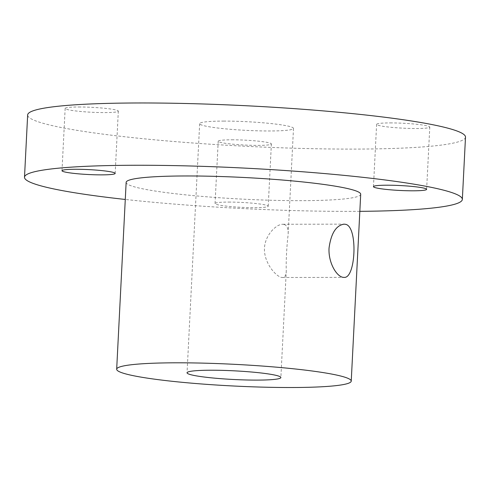 <?xml version="1.0" encoding="UTF-8"?>
<svg xmlns="http://www.w3.org/2000/svg" width="490" height="490" viewBox="0 0 490 490"><rect width="100%" height="100%" fill="white"/><g stroke="black" fill="none" stroke-linecap="round" stroke-linejoin="round"><path stroke-width="0.37" stroke-dasharray="2.45 1.84" d="M223.526 121.091A46.973 4.337 2.9 0 1 293.492 128.411A46.973 4.337 2.9 0 1 246.36 130.371A46.973 4.337 2.9 0 1 199.663 123.658A46.973 4.337 2.9 0 1 223.526 121.091M284.059 224.414L282.773 224.267C276.323 224.016 264.845 235.261 264.447 248.522C263.914 263.473 277.058 277.867 282.516 277.499C284.966 277.334 286.221 275.055 286.283 270.67C285.884 262.75 286.766 245.178 288.077 235.28C288.598 229.155 287.256 225.535 284.059 224.414M360.701 194.261A117.429 10.847 2.9 0 1 242.875 199.148A117.429 10.847 2.9 0 1 126.144 182.378M465.5 137.126A219.202 20.249 2.9 0 1 245.551 146.259A219.202 20.249 2.9 0 1 27.654 114.948M359.838 211.337A219.202 20.249 2.9 0 1 125.275 199.454M390.138 122.917A26.619 2.456 2.9 0 1 429.785 127.063A26.619 2.456 2.9 0 1 403.074 128.172A26.619 2.456 2.9 0 1 376.614 124.374A26.619 2.456 2.9 0 1 390.138 122.917M231.733 139.797A26.619 2.456 2.9 0 1 271.38 143.944A26.619 2.456 2.9 0 1 244.669 145.052A26.619 2.456 2.9 0 1 218.209 141.255A26.619 2.456 2.9 0 1 231.733 139.797M78.676 106.992A26.619 2.456 2.9 0 1 118.323 111.138A26.619 2.456 2.9 0 1 91.612 112.247A26.619 2.456 2.9 0 1 65.158 108.443A26.619 2.456 2.9 0 1 78.676 106.992M228.579 202.082A26.619 2.456 2.9 0 1 268.22 206.229A26.619 2.456 2.9 0 1 241.515 207.337A26.619 2.456 2.9 0 1 215.055 203.534A26.619 2.456 2.9 0 1 228.579 202.082M199.663 123.658L187.045 372.786M293.492 128.411L288.077 235.28M286.283 270.67L280.868 377.539M115.168 173.417L118.323 111.138M61.997 170.722L65.158 108.443M268.22 206.229L271.38 143.944M215.055 203.534L218.209 141.255M426.631 189.348L429.785 127.063M373.46 186.653L376.614 124.374M282.516 277.499L344.023 277.377M282.773 224.267L344.06 224.138"/><path stroke-width="0.73" d="M210.902 370.22A46.973 4.337 2.9 0 1 280.868 377.539A46.973 4.337 2.9 0 1 233.736 379.499A46.973 4.337 2.9 0 1 187.045 372.786A46.973 4.337 2.9 0 1 210.902 370.22M116.675 369.221L126.144 182.378A117.429 10.847 2.9 0 1 185.79 175.965A117.429 10.847 2.9 0 1 360.701 194.261L351.238 381.104A117.429 10.847 2.9 0 1 233.412 385.998A117.429 10.847 2.9 0 1 116.675 369.221A117.429 10.847 2.9 0 1 176.327 362.808A117.429 10.847 2.9 0 1 351.238 381.104M345.413 224.291C358.129 226.049 355.863 279.012 344.023 277.371C337.31 277.805 328.129 263.173 329.047 248.038C331.056 233.375 336.06 225.412 344.06 224.15L345.413 224.291M125.275 199.454A219.202 20.249 2.9 0 1 24.5 177.227L27.654 114.948A219.202 20.249 2.9 0 1 139.001 102.974A219.202 20.249 2.9 0 1 465.5 137.126L462.346 199.406A219.202 20.249 2.9 0 1 359.838 211.337M24.5 177.227A219.202 20.249 2.9 0 1 135.846 165.259A219.202 20.249 2.9 0 1 462.346 199.406M386.984 185.202A26.619 2.456 2.9 0 1 426.631 189.348A26.619 2.456 2.9 0 1 399.92 190.457A26.619 2.456 2.9 0 1 373.46 186.653A26.619 2.456 2.9 0 1 386.984 185.202M75.521 169.271A26.619 2.456 2.9 0 1 115.168 173.417A26.619 2.456 2.9 0 1 88.457 174.526A26.619 2.456 2.9 0 1 61.997 170.722A26.619 2.456 2.9 0 1 75.521 169.271"/></g></svg>
